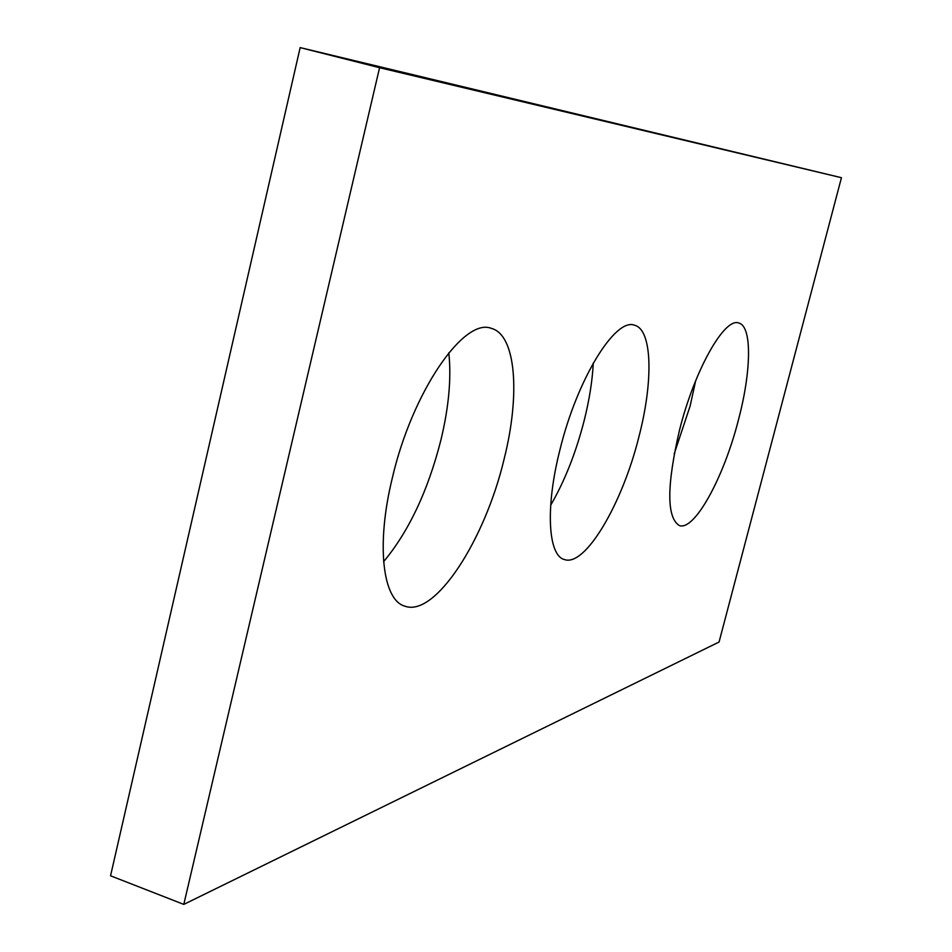 <?xml version="1.0" encoding="UTF-8"?>
<svg xmlns="http://www.w3.org/2000/svg" width="952" height="952" viewBox="0 0 952 952"><rect width="100%" height="100%" fill="white"/><g stroke="black" fill="none" stroke-linecap="round" stroke-linejoin="round"><path stroke-width="1.43" d="M300.154 47.6L841.449 177.703L719.058 642.029L183.795 904.4L110.551 875.792L300.154 47.6L379.574 67.711L841.449 177.703M379.574 67.711L183.795 904.4M679.573 429.876C666.626 485.639 666.543 517.531 679.323 525.552C694.496 531.287 723.817 477.464 738.407 420.034C751.426 371.09 752.223 326.12 738.788 323.037C724.662 317.016 694.639 369.804 679.573 429.876M559.919 449.891C545.222 507.428 548.007 555.599 564.369 559.526C585.171 567.309 622.37 503.798 638.947 436.67C653.465 380.978 652.358 329.606 634.567 325.251C615.42 317.206 577.079 379.134 559.919 449.891M392.331 477.94C375.909 544.699 382.597 600.2 404.862 606.162C435.1 617.491 484.949 540.022 504.072 459.245C520.435 394.687 516.079 334.866 491.41 328.392C464.04 317.004 412.204 391.855 392.331 477.94M695.674 380.705L690.129 406.004L674.183 453.961M593.274 363.081C592.382 380.74 589.359 399.852 584.219 420.415C575.912 452.747 564.738 481.01 550.684 505.203M448.797 352.811C451.474 377.873 448.856 406.897 440.943 439.907C428.019 490.661 408.908 531.264 383.608 561.692"/></g></svg>

